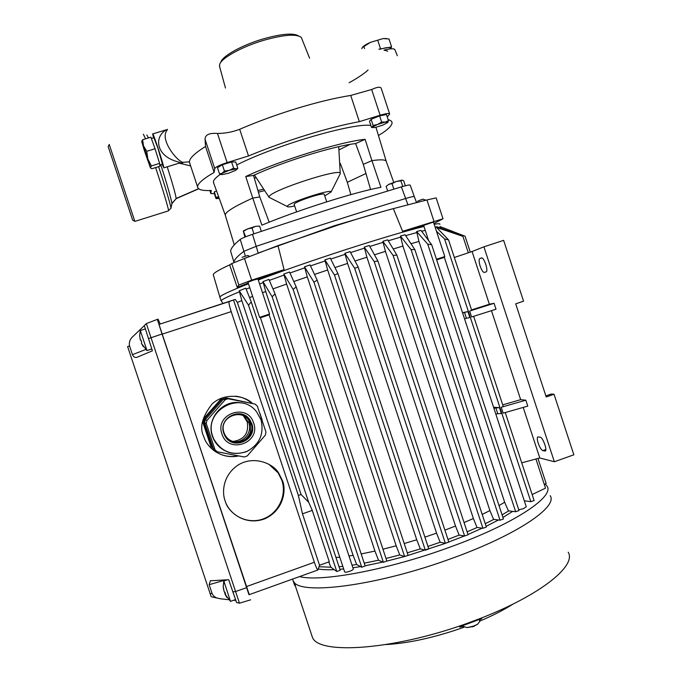 <?xml version="1.0" encoding="UTF-8"?>
<svg xmlns="http://www.w3.org/2000/svg" width="682" height="682" viewBox="0 0 682 682"><rect width="100%" height="100%" fill="white"/><g stroke="black" fill="none" stroke-linecap="round" stroke-linejoin="round"><path stroke-width="1.02" d="M146.86 135.027L148.463 137.935M311.478 634.473L312.271 636.86C317.309 655.47 396.31 650.219 472.993 621.2C537.45 597.551 577.083 566.282 568.208 552.215M294.36 582.411L295.383 585.642M481.637 618.583L460.384 626.545L459.677 627.082L463.308 626.4M481.748 618.676L479.327 620.091M386.208 644.558C409.123 643.211 435.065 637.44 464.007 627.252M479.668 621.149C492.694 615.641 503.81 609.955 513.017 604.082M292.527 579.112L294.564 585.113L293.499 581.371C299.202 595.574 376.49 586.17 452.319 558.217C517.22 534.867 558.098 506.743 550.195 495.686M545.199 483.964L547.066 486.147C554.798 496.684 513.734 524.27 448.807 547.544C387.214 570.075 320.617 582.215 299.526 576.597M344.674 571.959L260.43 317.761L269.134 314.896L353.293 568.958C353.344 569.564 352.134 570.348 349.661 571.294C346.925 572.207 345.262 572.428 344.674 571.959L344.649 571.891M436.659 259.893L444.357 257.37L526.274 506.82L523.324 508.721L518.729 509.735M464.425 535.967L443.615 543.98L405.526 556.214M404.486 556.512L386.14 561.286M382.832 562.062L365.1 565.779M360.463 566.597L352.909 567.791M343.668 568.933L339.883 569.282M334.086 569.658C327.718 569.922 322.484 569.717 318.383 569.018M440.163 542.25L436.557 533.145L347.59 263.423L344.853 253.303L354.649 268.239L445.363 543.315L440.163 542.25L427.972 546.427M420.308 548.891L416.736 539.76L327.667 269.995L324.888 259.885L334.495 275.076L425.312 550.195L420.308 548.891L407.282 552.812M399.729 554.935L396.182 545.788L307.301 276.883L304.504 266.807L313.933 282.135L404.614 556.546L399.729 554.935L386.012 558.464M378.51 560.22L374.964 551.082L286.619 284.053L283.823 274.036L293.098 289.364L383.378 562.283L378.51 560.22L364.231 563.17M356.652 564.491L353.097 555.344L265.724 291.538L262.962 281.606L268.93 279.407L275.093 293.933L365.168 565.983L361.707 567.228L356.652 564.491L352.048 565.199M342.816 566.358L339.031 566.725M241.795 300.6L237.37 302.399L235.222 299.424L159 324.41L248.981 594.738L317.872 570.007L319.534 565.259L329.295 561.763L312.262 510.392L308.69 502.31L241.795 300.6L239.212 290.788L245.776 288.162L251.274 301.964L340.216 570.288L336.797 571.516L330.864 567.194L319.074 566.751M463.351 626.528L467.272 627.576L473.802 626.042L477.656 624.192L479.753 621.404L479.054 619.273M269.126 314.896L269.552 314.044L259.646 317.335M444.775 256.551L436.446 259.245M474.382 626.153L472.49 626.852M269.56 314.044L257.932 278.955L253.269 280.183L247.941 282.22L259.578 317.335M444.357 257.37L444.783 256.534L433.471 222.085L423.633 225.392L428.569 240.431M239.535 291.76C227.976 296.482 221.838 299.466 221.138 300.702L221.522 301.265M344.853 253.303L350.079 251.607L358.178 267.088L354.649 268.239M423.974 226.45C406.327 230.797 380.488 238.444 346.465 249.399C313.072 260.251 283.678 270.456 258.282 280.004M248.453 283.772C229.953 291.061 220.422 295.502 219.868 297.113L219.988 297.48M258.018 279.211L284.096 269.654L277.975 245.622L338.246 224.992C359.133 218.308 377.504 212.852 393.344 208.624L402.585 231.309L423.718 225.674M213.406 275.144L213.27 274.658C213.475 273.064 218.939 269.816 229.655 264.889L237.242 287.395L248.197 282.987M263.295 282.604L259.595 283.985M249.765 287.719L246.159 289.117M284.155 275.042L269.347 280.379M283.823 274.036L289.535 272.016L296.218 286.96L293.098 289.364M304.837 267.821L289.978 272.988M304.504 266.807L310.037 264.906L317.198 280.149L313.933 282.135M325.229 260.908L310.498 265.886M324.888 259.885L330.267 258.094L337.897 273.508L334.495 275.076M345.186 254.318L330.744 259.066M240.942 259.885L249.672 256.415L247.822 255.469L242.025 257.336M248.009 257.08L244.352 258.538M229.655 264.889L231.761 263.567L238.87 285.016L237.242 287.395M284.096 269.654L251.658 280.157L244.48 258.495L231.761 263.567M244.48 258.495L277.975 245.622M416.523 202.563L414.341 196.68C414.153 196.22 411.237 196.825 405.594 198.522C357.718 213.134 307.914 229.067 256.185 246.33L258.197 253.048L333.839 225.887L384.051 211.164M225.069 500.724C222.068 493.069 222.332 476.062 237.592 465.363C253.602 454.928 273.439 463.581 278.742 473.189L282.519 480.767C286.159 488.934 284.445 509.906 264.804 518.806C244.42 526.385 228.027 511.466 225.589 502.157L225.069 500.724M225.461 502.012C231.147 516.862 248.99 524.577 263.755 518.712C278.588 513.043 286.952 495.277 281.888 480.375L278.137 472.831L268.674 464.101M238.674 455.96C219.988 459.779 206.961 446.395 204.293 438.091L203.577 436.148C199.374 427.443 202.204 416.728 212.068 404.017C223.952 392.696 244.258 394.963 252.621 403.574M259.851 413.181L262.084 419.771M252.101 403.463C247.413 399.388 241.965 396.958 235.767 396.199M484.382 272.45C483.052 272.399 481.645 270.302 480.162 266.151C478.977 262.246 478.807 259.748 479.642 258.649L481.492 257.949C483.768 256.705 488.525 270.481 486.283 271.811L484.382 272.45L486.266 271.828M542.795 450.623C541.244 449.873 539.718 447.401 538.217 443.206C537.186 439.881 537.024 437.784 537.74 436.915L540.255 437.196C542.761 437.341 547.399 449.822 545.378 450.99L542.795 450.623L545.83 449.549M425.892 200.193L422.942 199.127L417.93 201.011M140.27 330.497L147.005 350.565M223.236 586.222L223.824 580.996L230.516 601.362M139.665 335.706L140.339 340.122L140.995 340.105L141.668 342.134L141.413 343.353L146.869 350.437M143.425 346.797L141.413 343.353M223.236 586.332L224.08 591.345L225.657 594.107L224.941 594.022L230.397 601.251M226.935 597.526L224.941 594.022M225.009 592.164L225.009 593.86M225.435 215.683L225.307 214.608C226.373 211.352 235.529 205.845 252.766 198.078L261.862 225.179C296.133 210.653 356.311 191.582 380.948 187.337L371.92 160.62C381.468 159.298 386.293 159.682 386.379 161.779L393.753 182.367M213.722 183.126L213.423 181.642C213.713 179.801 216.041 177.354 220.397 174.285M236.739 164.967C275.017 145.377 353.702 122.445 370.855 125.462M375.97 127.321L386.191 161.157M245.733 176.527L252.766 198.078L259.774 196.91L253.525 175.419L245.733 176.527C279.535 160.637 339.96 141.873 365.1 139.316L355.62 143.578L363.301 164.345L370.59 189.519M363.301 164.345L371.92 160.62L365.1 139.316M326.712 201.829L324.214 194.268C323.575 193.5 319.159 194.37 310.966 196.876C300.873 200.218 295.246 202.673 294.095 204.233L294.13 204.344M269.177 222.187L259.774 196.91M350.872 194.617L347.308 182.29L365.953 173.501M347.308 182.29L340.301 163.373L339.687 163.646M263.704 189.161L257.907 190.5M254.326 178.155L256.227 177.746M338.903 149.938L350.037 144.405M350.727 95.446C335.459 97.858 317.633 102.138 297.258 108.293C276.849 114.542 257.66 121.532 239.689 129.282L248.512 155.965C266.5 148.48 285.707 141.566 306.133 135.215C326.49 128.958 344.231 124.439 359.354 121.66L350.727 95.446L371.664 89.504L380.121 115.232C385.978 113.502 389.149 113.067 389.644 113.937L387.282 117.048M294.667 205.964C289.935 207.021 287.463 207.192 287.25 206.501L287.352 206.177C288.708 202.528 332.705 188.275 331.06 192.009L324.751 195.887M270.439 198.01L268.989 197.277L269.092 196.723C270.379 190.44 342.722 166.979 340.258 173.629L339.909 174.387M231.556 161.932L233.636 168.19L229.271 170.33L224.429 171.054L222.349 164.78L231.556 161.932L235.767 162.035L237.822 168.249L235.972 168.931L236.825 169.366L235.588 170.389L228.598 173.219L221.931 174.635L221.011 174.251L222.213 173.202L219.544 173.919L221.335 174.575M167.499 129.367C162.666 130.961 155.155 138.753 160.423 149.733C165.794 159.75 177.772 161.532 180.176 162.648L178.496 163.356M153.569 137.841L152.683 133.945C152.512 130.739 163.748 164.822 163.808 167.687L162.137 164.26M390.573 48.848L390.419 48.379C390.232 47.587 388.774 47.373 386.055 47.74L379.567 49.283M158.599 166.655C165.104 186.297 170.884 205.734 170.943 208.019L170.909 208.394M160.722 164.694C166.596 182.282 171.83 201.275 171.898 203.483L171.873 203.816M219.63 66.683L219.655 64.389C221.318 58.106 242.042 46.632 263.96 40.238C283.968 34.68 296.414 33.725 301.299 37.391L309.594 58.2M151.37 138.514L153.927 137.738L157.943 148.301L162.487 164.157M220.533 62.71L220.883 62.028C222.502 55.975 242.28 45.003 263.184 38.917C281.521 33.793 293.286 32.779 298.503 35.882M132.683 220.184L108.157 146.596L109.239 144.465L134.848 221.394L168.386 210.9M362.662 47.058C363.975 45.643 366.575 44.083 370.454 42.361L383.045 38.576L370.454 42.361L362.304 47.535L361.835 48.72M295.425 585.625L294.965 585.787M524.987 500.878L524.509 501.449M512.676 511.372L502.924 517.467M498.431 519.991L486.104 526.316M482.191 528.175L467.988 534.475M508.712 510.869L502.08 514.884M493.836 519.394L485.243 523.691M477.187 527.45L467.119 531.841M459.199 535.08L447.972 539.411M330.864 567.194L328.758 561.951M353.097 555.344L348.996 555.975M339.764 557.143L335.97 557.492M374.964 551.082L361.179 553.937M396.182 545.788L382.952 549.206M416.736 539.76L404.213 543.528M436.557 533.145L424.903 537.126M374.248 261.658L364.231 247.089L369.286 245.503L377.888 260.933L374.248 261.658L464.621 536.001L459.122 535.072L455.508 526.044L444.903 530.119M393.105 255.4L382.832 241.317L387.708 239.842L396.856 255.094L393.105 255.4L482.924 528.286L477.016 527.425L473.376 518.516L464.067 522.557M411.033 249.535L400.428 236.074L405.082 234.736L414.869 249.646L411.033 249.535L500.034 520.204L493.589 519.36L489.906 510.579L482.191 514.424M515.66 511.747L427.742 244.165L416.634 231.53L420.99 230.38L431.663 244.685L519.002 510.545L515.66 511.747L508.405 510.835L504.646 502.208L499.028 505.601M524.288 500.784L530.835 501.688L534.1 500.511L505.234 412.559M239.212 290.788L248.495 305.178L336.797 571.516M265.724 291.538L262.493 292.723M252.638 296.397L249.544 297.574M262.962 281.606L272.135 296.73L361.707 567.228M286.619 284.053L272.971 288.904M383.378 562.283L386.856 561.022L296.218 286.96M307.301 276.883L293.797 281.538M404.614 556.546L408.1 555.284L317.198 280.149M327.667 269.995L314.513 274.428M425.312 550.195L428.799 548.933L337.897 273.508M347.59 263.423L334.964 267.574M445.363 543.315L448.841 542.062L358.178 267.088M455.508 526.044L366.907 257.191L354.998 261.01M366.907 257.191L364.231 247.089M377.888 260.933L468.082 534.748L464.621 536.001M473.376 518.516L385.432 251.377L374.478 254.795M385.432 251.377L382.832 241.317M396.856 255.094L486.351 527.05L482.924 528.286M489.906 510.579L402.909 246.074L393.207 248.99M402.909 246.074L400.428 236.074M414.869 249.646L503.427 518.976L500.034 520.204M504.646 502.208L418.944 241.445L411.007 243.696M418.944 241.445L416.634 231.53M435.125 227.106L437.119 226.782L462.925 236.356L436.523 227.404L448.56 239.902L471.697 310.387L469.659 311.069L494.066 303.285L489.369 304.232L472.08 251.522L483.913 246.833L503.64 240.354L523.554 301.188L515.703 303.822L546.214 396.967L554.023 394.247L573.852 454.8L554.347 461.748L483.913 246.833M530.835 501.688L444.57 238.939L436.497 231.292M462.541 312.723L467.912 311.589L469.847 317.48L466.445 318.306L464.527 312.45L467.912 311.589M493.572 407.239L499.454 407.666L501.381 413.539L497.783 413.735L495.865 407.904L499.454 407.666M440.333 227.907L440.018 226.577L465.056 236.211L470.282 252.127M537.953 458.466L546.163 483.504L544.287 484.416M452.771 231.437L440.018 226.577M251.658 280.157L238.87 285.016M433.931 223.483L443.01 218.777L402.585 231.309M249.271 594.636L162.043 334.01L157.32 319.381L158.062 319.125L160.031 323.643M317.872 570.007C317.053 569.342 315.885 566.759 314.368 562.275L246.219 586.665M319.534 565.259L302.467 513.836L298.366 495.447L233.517 299.969L229.143 301.597C228.649 302.424 229.34 305.766 231.198 311.623L314.368 562.275M312.262 510.392L302.467 513.836M251.274 301.964L248.495 305.178M237.37 302.399L301.086 494.501L308.69 502.31M301.086 494.501L298.366 495.447M275.093 293.933L272.135 296.73M364.563 248.103L350.582 252.57M383.165 242.323L369.823 246.458M400.752 237.08L388.28 240.78M416.958 232.511L405.688 235.648M431.663 244.685L427.742 244.165M425.261 230.354L421.672 231.266M427.605 239.109L428.091 238.981M462.626 312.987L464.527 312.45M464.544 318.826L466.445 318.306M493.896 408.211L495.865 407.904M495.805 414.025L497.783 413.735M448.56 239.902L444.57 238.939M503.171 413.147L501.244 407.265L525.839 400.198L527.783 406.114L503.171 413.147M473.64 316.312L503.265 406.566L501.244 407.265M494.066 303.285L496.01 309.227L471.594 316.96L469.659 311.069M521.739 462.839L539.786 457.972L523.213 407.427M539.786 457.972L554.347 461.748M454.331 257.489L472.08 251.522M471.543 309.918L489.369 304.232M535.95 459.012L545.506 488.159L532.139 494.544M462.925 236.356L468.312 252.792M440.325 227.515L439.251 227.524M439.907 224.335C440.171 223.577 438.262 223.551 434.178 224.242M393.344 208.624L426.958 199.928L433.931 221.164M442.993 218.734L436.156 197.899L426.958 199.928M235.222 299.424L233.517 299.969M157.32 319.381L146.332 323.592L239.459 603.195M491.475 310.66L520.673 399.678L525.839 400.198M545.864 395.901L551.226 394.034L554.023 394.247M213.739 450.435C221.053 455.764 229.169 457.562 238.078 455.849M146.332 323.592L144.303 325.544L152.41 350.812L136.903 357.317C134.934 357.854 133.45 356.967 132.453 354.657L129.52 345.851C128.872 342.125 130.032 338.988 133.007 336.431L144.303 325.664M129.52 345.851L127.619 346.575L211.181 596.741L220.482 598.796L228.743 599.708M217.601 598.199C214.983 597.475 213.151 595.889 212.085 593.434L209.169 584.696L210.406 580.783L228.675 579.717L236.569 602.513M235.691 600.484L233.611 600.254M502.702 404.852L520.673 399.678M234.071 262.613L233.96 262.229C234.122 259.791 237.438 256.151 243.9 251.3L245.324 256.031M414.341 196.68L410.197 185.172C409.959 184.651 407.026 185.223 401.4 186.877L407.921 204.779M401.4 186.877C353.643 201.292 304.002 217.098 252.485 234.31L256.185 246.33L243.9 251.3L240.235 239.399C233.909 244.574 230.712 248.521 230.635 251.249L233.96 262.229M231.36 253.644L230.635 251.249M252.485 234.31C246.014 236.509 241.931 238.206 240.235 239.399M141.063 340.352L140.441 340.139M139.665 335.689L140.262 330.548M223.577 589.359L223.244 586.409M393.864 189.161L392.048 183.637L396.242 181.531L400.897 180.824L402.755 186.484M387.666 191.045L386.131 186.365L388.851 184.31L392.048 183.637M400.897 180.824L402.073 180.108L396.242 181.531L388.851 184.31L386.131 186.365M405.338 185.777L403.693 180.781L402.337 180.133M244.898 237.089L243.321 230.985L245.691 236.773M259.595 226.092L255.571 226.339L259.595 226.092L261.334 231.351M251.999 228.001L255.571 226.339L247.668 228.854L251.999 228.001L253.926 233.824M243.806 231.104L247.668 228.854L243.363 230.908M213.398 182.23L225.248 215.069L234.267 244.864M258.393 192.162L264.65 190.602M339.789 165.368L340.872 164.916M222.349 164.78L217.481 167.695L219.544 173.919M388.476 120.697L385.304 122.069L387.845 122.428L388.476 120.697L386.464 114.559L379.618 115.872L371.102 119.316L369.516 121.387L371.528 127.491L377.606 124.456L373.122 125.462L372.099 127.491M216.535 190.934L214.395 191.787L214.165 193.091L215.955 198.505L218.717 196.979M214.344 193.645L210.806 193.586L211.292 190.466C202.622 190.917 198.061 189.758 197.61 186.996C197.354 183.833 202.861 178.965 214.139 172.41L214.745 168.548C215.674 166.979 219.8 164.993 227.123 162.589L248.512 155.965M388.143 119.682C390.641 120.279 391.945 121.285 392.056 122.692C392.073 125.744 387.547 130.023 378.501 135.513M359.354 121.66L380.121 115.232M253.525 175.419C282.595 161.839 333.754 145.939 355.62 143.578M224.429 171.054L222.213 173.202L229.271 170.33L235.972 168.931L233.636 168.19M236.765 169.477L237.822 168.249M371.102 119.316L373.122 125.462M381.647 122.044L377.606 124.456L385.304 122.069L381.647 122.044L379.618 115.872M214.395 191.787L216.245 198.598M218.683 196.868L216.203 197.243M214.139 172.41L205.538 146.468L205.052 139.299L214.745 168.548M205.538 146.468C194.924 153.083 189.545 158.198 189.4 161.813L189.809 163.458M389.601 113.8L381.255 88.396C380.445 86.554 377.257 86.929 371.664 89.504M227.123 162.589L217.473 133.45C225.128 133.433 232.528 132.044 239.689 129.282M217.473 133.45C209.221 132.845 205.077 134.789 205.052 139.299M387.845 122.428L382.764 125.138L375.16 127.5L372.457 127.56M219.237 198.419L216.305 198.607M167.064 130.245C159.256 139.418 177.661 162.043 183.117 162.299L183.117 162.325C182.802 163.126 181.531 163.424 179.323 163.203L179.093 163.169M387.726 51.159L384.23 50.195M198.556 188.692L176.152 198.471C175.632 194.447 172.657 183.893 167.226 166.826M183.117 162.325L189.4 161.813M383.983 50.136C390.658 48.456 394.315 48.337 394.938 49.769L397.308 55.745M390.505 48.644L391.613 46.947L378.919 49.189M141.728 141.379L142.632 139.708L150.901 137.193L155.044 148.753L159.605 163.399L159.938 166.238L151.805 168.744L150.449 167.874L147.858 159.008L151.353 165.939L159.605 163.399M364.572 48.584L363.89 46.521M380.454 48.533L377.811 40.485M391.613 46.947L388.996 38.968L383.045 38.576L386.464 38.55M155.044 148.753L146.732 151.302L147.858 159.008L143.484 145.846L146.732 151.302M142.632 139.708L143.484 145.846L141.745 141.66L144.328 150.458L150.424 167.849L151.353 165.939M241.275 414.034L249.092 419.566L251.053 423.428C255.614 435.269 241.266 447.682 230.277 441.297M223.798 433.283C217.916 417.972 241.044 406.063 249.817 419.78L251.786 423.658C258.06 440.035 232.05 451.365 224.668 435.355L223.798 433.283M240.934 402.909C222.963 399.064 205.896 418.859 212.417 436.224L213.33 438.569C215.708 443.743 219.391 447.699 224.369 450.427M214.975 449.711L206.271 423.556L204.651 422.746L213.176 448.364L217.345 451.791L213.176 448.364M223.219 399.379L205.282 419.703L206.919 420.444L225.231 399.686L223.219 399.379L226.151 398.382L255.008 404.051L257.344 406.131L265.963 432.073L265.332 435.159L247.251 455.943L244.267 456.983L217.345 451.791M205.282 419.703L204.651 422.746M206.271 423.556L206.919 420.444M225.231 399.686L228.223 398.68M250.268 423.701C245.341 406.625 217.78 415.994 224.011 432.72C225.819 437.588 229.237 440.623 234.258 441.825C242.272 442.712 247.677 439.344 250.482 431.74L250.268 423.701M232.92 441.484C244.301 439.719 249.058 433.164 247.216 421.808L243.303 415.713M233.44 441.638C243.423 443.334 252.417 432.379 248.879 422.917L243.781 415.96M251.164 403.275L226.595 397.973L221.36 399.737L205.018 418.237L203.901 423.684L211.659 447L215.81 450.64M205.018 418.237L204.285 417.921L203.176 423.309L203.901 423.684M221.36 399.737L220.474 399.592L204.285 417.921M226.595 397.973L220.474 399.592M214.966 450.018L211.659 447M203.176 423.309L210.866 446.412M143.339 134.209L145.581 138.813M155.615 167.567C162.418 188.104 168.463 208.274 168.573 210.61L170.952 208.232L171.907 203.679L176.152 198.667L171.898 203.483M159 324.41L229.143 301.597M231.198 311.623L162.145 334.163M148.352 338.639L162.043 334.01M232.707 591.806L235.316 591.601L246.517 587.722M212.085 593.434L210.013 593.604M481.765 257.915L479.821 258.555M545.506 450.862L544.816 451.1M225.989 579.845L209.169 584.696M145.795 349.482L132.453 354.657M224.762 592.982L225.205 592.828M210.806 193.526L209.817 190.525L210.806 193.586M175.973 198.743L198.701 188.812M247.771 451.083C232.946 456.522 221.582 452.422 213.662 438.782L212.75 436.429C202.869 410.717 240.942 389.951 256.764 412.099L261.01 419.882M253.627 423.028C261.172 443.061 228.018 454.613 221.94 433.923C214.412 413.718 247.685 402.431 253.627 423.028M295.263 585.685L312.271 636.86M294.564 585.113L292.569 579.095M462.959 625.343L463.419 626.724M260.456 317.752L259.612 317.318M467.272 627.576L473.632 626.383L477.656 624.192M222.861 303.209L221.138 300.702M213.27 274.658L219.86 297.122M221.087 300.796L219.868 297.113M278.137 472.831L278.742 473.189M151.805 348.996L146.954 350.582M235.384 599.614L230.465 601.379M296.627 211.889L294.095 204.233M331.06 192.009L340.25 173.714M221.045 174.422L220.277 174.26M340.25 173.535L338.724 146.664M166.826 129.648L152.802 133.902M159.793 164.984L162.589 164.123M132.666 220.175L134.806 221.266M239.408 603.212L250.661 599.828M239.373 603.152L236.483 602.496M481.85 257.924L479.642 258.649M417.904 200.985L417.196 202.392M211.028 580.604L210.406 580.783M145.223 328.946L140.313 330.54M227.37 579.777L223.858 581.03M189.425 162.307L197.61 186.996M287.25 206.501L268.989 197.277M236.825 169.366L237.711 168.394M349.133 82.769C358.28 77.62 364.589 73.358 368.067 69.973M190.619 165.905L179.323 163.203L181.6 162.87L180.082 162.862L163.816 167.874M268.981 197.2L254.429 175.01M219.459 66.06L225.478 88.038M249.092 419.566L249.817 419.78M213.33 438.569L213.662 438.782C221.104 451.646 231.957 455.977 246.211 451.774C259.365 444.937 264.309 434.323 261.027 419.933M248.504 421.919L246.824 420.768"/></g></svg>
